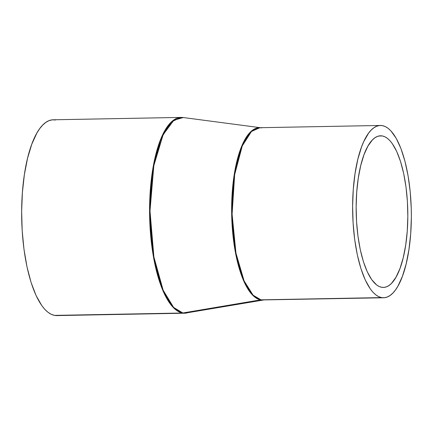 <?xml version="1.0" encoding="UTF-8"?>
<svg xmlns="http://www.w3.org/2000/svg" width="433" height="433" viewBox="0 0 433 433"><rect width="100%" height="100%" fill="white"/><g stroke="black" fill="none" stroke-linecap="round" stroke-linejoin="round"><path stroke-width="0.65" d="M382.382 135.957L378.783 136.022L382.382 135.957L384.915 136.796L387.416 138.349L389.868 140.611L392.238 143.556L396.671 151.382L400.536 161.52L403.691 173.584L406.013 187.11L407.41 201.578L407.826 216.43L407.253 231.098L405.71 245.018L403.253 257.651L399.978 268.52L396.011 277.201L391.508 283.361L389.11 285.417L386.637 286.765L384.125 287.388L381.592 287.279A75.824 25.807 -91.1 0 1 356.148 209.453A75.824 25.807 -91.1 0 1 380.58 135.805A75.824 25.807 -91.1 0 1 382.382 135.957A75.824 25.807 -91.1 0 1 407.826 213.783A75.824 25.807 -91.1 0 1 383.394 287.431A75.824 25.807 -91.1 0 1 381.592 287.279L379.059 286.44L376.558 284.887L371.731 279.68L367.303 271.854L363.433 261.716L360.283 249.652L357.961 236.126L356.565 221.658L356.148 206.806L356.722 192.138L358.264 178.217L360.721 165.585L363.996 154.716L367.958 146.035L372.461 139.875L374.864 137.818L377.332 136.471L379.849 135.848L382.382 135.957M261.873 127.876L259.822 127.708L251.454 131.502L242.264 145.937L234.67 174.586L232.093 214.2L235.963 253.164L244.071 280.833L253.072 295.176L260.969 299.836L381.538 297.595A86.167 29.33 -91.1 0 1 352.624 209.155A86.167 29.33 -91.1 0 1 380.385 125.467A86.167 29.33 -91.1 0 1 382.436 125.64A86.167 29.33 -91.1 0 1 411.35 214.081A86.167 29.33 -91.1 0 1 383.584 297.769A86.167 29.33 -91.1 0 1 381.538 297.595L260.969 299.836A86.167 29.33 88.9 0 0 263.02 300.004L260.969 299.836A3.134 2.939 -79.5 0 0 260.558 299.874L252.542 295.095L243.416 280.319L235.287 251.822L231.644 212.024L234.626 172.274L242.55 144.286L251.865 130.766L260.195 127.697A86.194 29.341 -91.1 0 0 231.633 210.249A86.194 29.341 -91.1 0 0 260.558 299.874L182.85 312.978A97.885 33.319 88.9 0 0 186.883 313.01L182.85 312.978A3.134 2.939 100.5 0 1 182.434 313.016L184.767 313.211A97.912 33.33 -91.1 0 1 182.434 313.016L54.504 315.392A97.912 33.33 88.9 0 0 56.837 315.587L184.767 313.211L263.567 299.993M56.869 315.587L182.434 313.016A3.134 2.939 -79.5 0 0 182.85 312.978L260.558 299.874L263.394 299.999A86.194 29.341 -91.1 0 1 260.558 299.874A3.134 2.939 100.5 0 1 260.969 299.836A86.167 29.33 88.9 0 1 232.061 211.391A86.167 29.33 88.9 0 1 259.822 127.708L260.915 127.767M183.873 117.635L183.251 117.532A97.885 33.319 88.9 0 0 149.997 210A97.885 33.319 88.9 0 0 182.85 312.978L173.622 307.43L163.133 290.18L153.888 256.942L149.997 210.893L153.823 165.682L163.16 134.652L173.844 120.266L183.251 117.532L181.129 117.413L171.625 121.727L161.173 138.132L152.546 170.689L149.618 215.699L154.018 259.984L163.23 291.425L173.454 307.722L182.434 313.016A97.912 33.33 -91.1 0 1 149.58 212.516A97.912 33.33 -91.1 0 1 181.129 117.413L53.199 119.789A97.912 33.33 88.9 0 0 21.65 214.887A97.912 33.33 88.9 0 0 54.504 315.392L51.24 314.309L48.009 312.301L44.843 309.379L41.774 305.574L36.053 295.474L31.062 282.381L26.987 266.804L23.994 249.338L22.191 230.654L21.65 211.477L22.392 192.533L24.383 174.559L27.555 158.24L31.788 144.211L36.902 133.001L39.739 128.596L42.721 125.045L45.822 122.387L49.01 120.65L52.258 119.849L55.527 119.984M381.538 297.595L384.417 297.72L387.275 297.011L390.079 295.479L392.807 293.141L395.432 290.018L397.927 286.143L402.43 276.281L406.149 263.93L408.941 249.57L410.7 233.755L411.35 217.085L411.253 208.63L410.219 191.889L408.097 175.912L404.969 161.298L400.963 148.622L396.227 138.371L390.939 130.928L388.157 128.357L385.31 126.588L382.436 125.64L379.557 125.516L376.699 126.225L373.895 127.757L371.168 130.095L368.543 133.212L363.704 141.688L361.539 146.955L357.82 159.306L355.028 173.665L353.274 189.481L352.624 206.151L353.101 223.027L354.687 239.471L357.322 254.837L360.905 268.547L365.3 280.07L370.334 288.957L373.03 292.307L375.817 294.878L378.659 296.648L381.538 297.595M383.584 297.769L264.108 299.901M183.251 117.532L260.368 127.697M380.385 125.467L259.822 127.708"/></g></svg>
